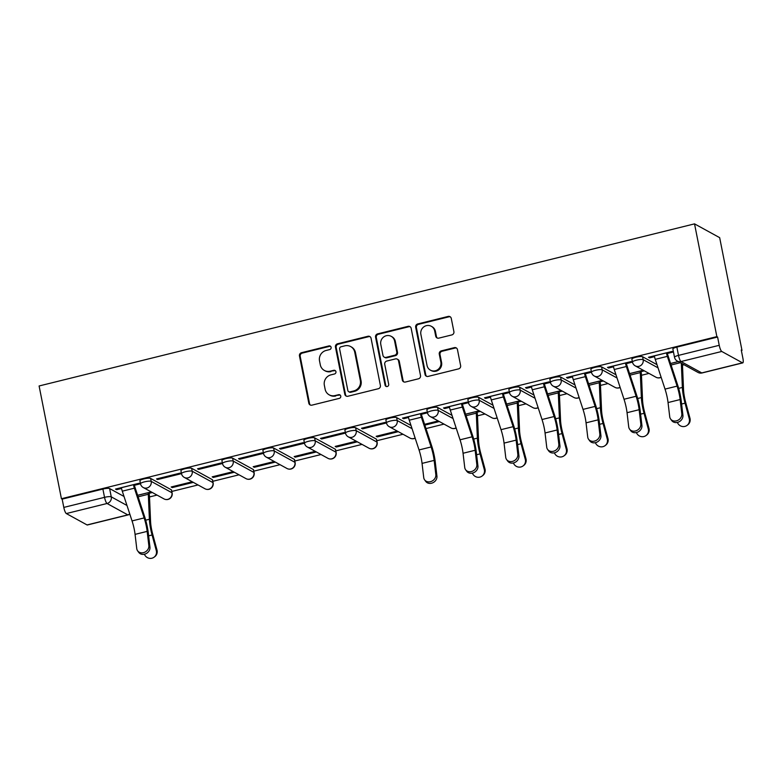 <?xml version="1.0" encoding="UTF-8"?>
<svg xmlns="http://www.w3.org/2000/svg" width="782" height="782" viewBox="0 0 782 782"><rect width="100%" height="100%" fill="white"/><g stroke="black" fill="none" stroke-linecap="round" stroke-linejoin="round"><path stroke-width="1.17" d="M331.109 347.306A1.906 1.818 -61.2 0 0 328.939 345.918L301.529 352.702A2.727 2.6 -61.2 0 0 299.467 355.957L308.812 403.17A2.727 2.6 -61.2 0 0 311.91 405.154L339.32 398.37A1.906 1.818 -61.2 0 0 339.877 394.861A1.906 1.818 -61.2 0 0 338.596 394.705L335.048 395.575A8.729 8.328 -61.2 0 1 325.126 389.231L324.354 385.291A8.729 8.328 -61.2 0 1 330.942 374.861L334.491 373.982A1.906 1.818 -61.2 0 0 335.048 370.473A1.906 1.818 -61.2 0 0 333.767 370.306L330.219 371.186A8.729 8.328 -61.2 0 1 320.297 364.832L319.525 360.903A8.729 8.328 -61.2 0 1 326.114 350.463L329.662 349.593A1.906 1.818 -61.2 0 0 331.109 347.306M330.561 346.328A1.906 1.818 -61.2 0 0 329.672 346.318L302.263 353.102A2.727 2.6 -61.2 0 0 300.2 356.357L309.545 403.571A2.727 2.6 -61.2 0 0 310.464 405.086M340.219 395.106A1.906 1.818 -61.2 0 0 339.329 395.106L335.048 395.575M335.39 370.717A1.906 1.818 -61.2 0 0 334.5 370.707L330.219 371.186M451.84 334.921A2.727 2.6 -61.2 0 0 453.902 331.656L451.273 318.411A2.727 2.6 -61.2 0 0 448.174 316.427L417.735 323.953A2.727 2.6 -61.2 0 0 415.682 327.218L425.027 374.422A2.727 2.6 -61.2 0 0 428.125 376.406L458.565 368.879A2.727 2.6 -61.2 0 0 460.627 365.624L457.46 349.622A2.727 2.6 -61.2 0 0 454.362 347.638L441.331 350.864A2.727 2.6 -61.2 0 0 439.269 354.119L440.843 362.056A7.292 6.96 -61.2 0 1 430.432 370.16A7.292 6.96 -61.2 0 1 427.04 365.468L420.882 334.393A7.292 6.96 -61.2 0 1 431.302 326.29A7.292 6.96 -61.2 0 1 434.684 330.972L435.711 336.152A2.727 2.6 -61.2 0 0 438.81 338.137L451.84 334.921M694.533 223.867L716.859 336.622L61.426 498.73L39.1 385.976L694.533 223.867L719.665 237.66L741.991 350.414L741.365 350.571M371.049 338.254A2.727 2.6 -61.2 0 0 367.951 336.27L337.511 343.797A2.727 2.6 -61.2 0 0 335.449 347.061L344.803 394.265A2.727 2.6 -61.2 0 0 347.902 396.249L378.341 388.722A2.727 2.6 -61.2 0 0 380.394 385.458L371.049 338.254M377.628 333.875L408.067 326.348A2.727 2.6 -61.2 0 1 411.166 328.332L420.511 375.546A2.727 2.6 -61.2 0 1 418.448 378.801L405.428 382.027A2.727 2.6 -61.2 0 1 402.329 380.042L398.537 360.893A2.727 2.6 -61.2 0 0 395.438 358.909L386.797 361.049A2.727 2.6 -61.2 0 0 384.734 364.304L388.683 384.236A1.906 1.818 -61.2 0 1 385.956 386.357A1.906 1.818 -61.2 0 1 385.067 385.135L375.565 337.14A2.727 2.6 -61.2 0 1 377.628 333.875L378.361 334.276L408.8 326.749L408.067 326.348M149.509 496.951L157.035 495.084M171.825 491.428L198.032 484.948M212.821 481.292L239.028 474.811M253.818 471.155L280.024 464.674M294.814 461.009L321.021 454.528M335.81 450.872L362.017 444.391M376.807 440.735L403.023 434.254M425.995 428.575L444.02 424.108M477.489 415.838L485.016 413.971M518.486 405.692L526.012 403.835M559.482 395.555L567.009 393.698M600.478 385.418L608.005 383.551M641.484 375.272L649.001 373.415M682.481 365.135L684.025 364.754M716.859 336.622L717.593 337.032L719.235 345.312A5.562 1.251 76.1 0 0 721.757 351.46L742.489 362.838A5.562 1.251 76.1 0 0 742.773 362.887A5.562 1.251 76.1 0 0 742.9 358.303L741.258 350.013L741.991 350.414M61.426 498.73L62.159 499.131L102.892 489.053A5.562 1.105 -11.2 0 1 109.617 488.564L124.025 496.472M66.323 513.559L87.056 524.937L127.789 514.869L107.056 503.491L66.323 513.559A5.562 1.251 -103.9 0 1 63.801 507.41L104.534 497.342A5.562 1.105 -11.2 0 1 111.259 496.844L126.977 505.475M62.159 499.131L63.801 507.41M129.753 513.94A5.562 5.298 -61.2 0 1 127.789 514.869A5.562 1.251 76.1 0 0 128.062 514.918L87.33 524.996A5.562 1.251 -103.9 0 1 87.056 524.937M134.426 485.28L140.271 483.833L139.176 483.237L115.521 489.082L116.626 489.688L116.459 488.848M157.622 479.542L181.268 473.697L180.173 473.09L156.517 478.946L157.622 479.542L157.456 478.711M192.245 481.771L171.17 486.981L172.275 487.587L172.108 486.756M198.618 469.405L222.274 463.56L221.169 462.954L197.514 468.799L198.618 469.405L198.452 468.574M233.241 471.634L212.166 476.844L213.271 477.45L213.105 476.609M239.615 459.269L263.27 453.413L262.166 452.817L238.52 458.663L239.615 459.269L239.448 458.438M274.238 461.497L253.173 466.707L254.267 467.304L254.101 466.473M280.611 449.132L304.266 443.277L303.162 442.671L279.516 448.526L280.611 449.132L280.445 448.291M315.234 451.351L294.169 456.561L295.264 457.167L295.097 456.336M321.607 438.985L345.263 433.14L344.168 432.534L320.512 438.389L321.607 438.985L321.441 438.155M356.23 441.214L335.165 446.424L336.26 447.03L336.094 446.199M362.604 428.849L386.259 423.003L385.164 422.397L361.509 428.243L362.604 428.849L362.447 428.018M397.236 431.078L376.162 436.288L377.256 436.894L377.09 436.053M421.41 414.304L427.255 412.857L426.161 412.261L402.505 418.106L403.61 418.712L403.444 417.871M462.416 404.167L468.252 402.72L467.157 402.114L443.502 407.969L444.606 408.566L444.44 407.735M503.413 394.03L509.258 392.584L508.153 391.978L484.498 397.823L485.602 398.429L485.436 397.598M544.409 383.884L550.254 382.437L549.15 381.841L525.504 387.686L526.599 388.292L526.433 387.452M585.405 373.747L591.251 372.3L590.146 371.694L566.5 377.55L567.595 378.156L567.429 377.315M626.402 363.61L632.247 362.164L631.152 361.558L607.497 367.413L608.591 368.009L608.425 367.178M667.398 353.464L673.243 352.027L672.149 351.421L648.493 357.266L649.588 357.873L649.422 357.042M642.589 356.748L643.166 359.691A5.562 1.105 -11.2 0 0 637.066 360.033A5.562 1.105 -11.2 0 0 632.462 362.066L631.876 359.124A5.562 1.105 168.8 0 1 636.48 357.1A5.562 1.105 168.8 0 1 642.589 356.748L656.997 364.656M601.583 366.885L602.169 369.827A5.562 1.105 -11.2 0 0 596.07 370.179A5.562 1.105 -11.2 0 0 591.466 372.203L590.879 369.27A5.562 1.105 168.8 0 1 595.483 367.237A5.562 1.105 168.8 0 1 601.583 366.885L616.001 374.793M560.586 377.022L561.173 379.964A5.562 1.105 -11.2 0 0 555.073 380.316A5.562 1.105 -11.2 0 0 550.46 382.349L549.883 379.407A5.562 1.105 168.8 0 1 554.487 377.374A5.562 1.105 168.8 0 1 560.586 377.022L574.995 384.93M519.59 387.168L520.177 390.101A5.562 1.105 -11.2 0 0 514.077 390.453A5.562 1.105 -11.2 0 0 509.463 392.486L508.887 389.544A5.562 1.105 168.8 0 1 513.491 387.52A5.562 1.105 168.8 0 1 519.59 387.168L533.998 395.076M478.594 397.305L479.18 400.247A5.562 1.105 -11.2 0 0 473.071 400.599A5.562 1.105 -11.2 0 0 468.467 402.622L467.89 399.68A5.562 1.105 168.8 0 1 472.494 397.657A5.562 1.105 168.8 0 1 478.594 397.305L493.002 405.213M437.597 407.442L438.174 410.384A5.562 1.105 -11.2 0 0 432.075 410.736A5.562 1.105 -11.2 0 0 427.471 412.759L426.884 409.827A5.562 1.105 168.8 0 1 431.498 407.793A5.562 1.105 168.8 0 1 437.597 407.442L452.006 415.35M396.601 417.588L397.178 420.521A5.562 1.105 -11.2 0 0 391.078 420.872A5.562 1.105 -11.2 0 0 386.474 422.906L385.888 419.963A5.562 1.105 168.8 0 1 390.501 417.93A5.562 1.105 168.8 0 1 396.601 417.588L411.009 425.496M355.605 427.725L356.181 430.667A5.562 1.105 -11.2 0 0 350.082 431.009A5.562 1.105 -11.2 0 0 345.478 433.042L344.891 430.1A5.562 1.105 168.8 0 1 349.495 428.077A5.562 1.105 168.8 0 1 355.605 427.725L376.338 439.103L376.914 442.045A5.562 1.105 -11.2 0 1 377.11 442.26L376.533 439.318A5.562 1.105 168.8 0 0 376.338 439.103M314.608 437.861L315.185 440.804A5.562 1.105 -11.2 0 0 309.086 441.156A5.562 1.105 -11.2 0 0 304.481 443.179L303.895 440.246A5.562 1.105 168.8 0 1 308.499 438.213A5.562 1.105 168.8 0 1 314.608 437.861L335.341 449.239L335.918 452.182A5.562 1.105 -11.2 0 1 336.113 452.397L335.537 449.464A5.562 1.105 168.8 0 0 335.341 449.239M273.602 447.998L274.189 450.94A5.562 1.105 -11.2 0 0 268.089 451.292A5.562 1.105 -11.2 0 0 263.475 453.325L262.899 450.383A5.562 1.105 168.8 0 1 267.503 448.35A5.562 1.105 168.8 0 1 273.602 447.998L294.335 459.376L294.922 462.318A5.562 1.105 -11.2 0 1 295.117 462.543L294.531 459.601A5.562 1.105 168.8 0 0 294.335 459.376M232.606 458.144L233.192 461.077A5.562 1.105 -11.2 0 0 227.093 461.429A5.562 1.105 -11.2 0 0 222.479 463.462L221.902 460.52A5.562 1.105 168.8 0 1 226.506 458.496A5.562 1.105 168.8 0 1 232.606 458.144L253.339 469.523L253.925 472.455A5.562 1.105 -11.2 0 1 254.121 472.68L253.534 469.738A5.562 1.105 168.8 0 0 253.339 469.523M191.61 468.281L192.196 471.223A5.562 1.105 -11.2 0 0 186.087 471.575A5.562 1.105 -11.2 0 0 181.483 473.599L180.906 470.656A5.562 1.105 168.8 0 1 185.51 468.633A5.562 1.105 168.8 0 1 191.61 468.281L212.342 479.659L212.929 482.602A5.562 1.105 -11.2 0 1 213.124 482.817L212.538 479.884A5.562 1.105 168.8 0 0 212.342 479.659M150.613 478.418L151.19 481.36A5.562 1.105 -11.2 0 0 145.09 481.712A5.562 1.105 -11.2 0 0 140.486 483.735L139.9 480.803A5.562 1.105 168.8 0 1 144.514 478.77A5.562 1.105 168.8 0 1 150.613 478.418L171.346 489.796L171.923 492.738A5.562 1.105 -11.2 0 1 172.128 492.963L171.541 490.021A5.562 1.105 168.8 0 0 171.346 489.796M149.079 493.325L152.343 492.513M172.275 487.587L193.34 482.377M213.271 477.45L234.336 472.24M254.267 467.304L275.342 462.094M295.264 457.167L316.339 451.957M336.26 447.03L357.335 441.82M377.256 436.894L398.331 431.674M424.861 425.115L439.328 421.537M477.059 412.202L480.324 411.4M518.065 402.065L521.32 401.264M559.062 391.929L562.317 391.117M600.058 381.792L603.323 380.981M641.054 371.646L644.319 370.844M151.249 491.917L137.612 495.289M116.626 489.688L121.542 488.467M717.593 337.032L676.86 347.1A5.562 1.105 168.8 0 0 672.872 348.987L674.514 357.266A5.562 1.105 -11.2 0 1 678.502 355.39L719.235 345.312M403.61 418.712L408.527 417.49M438.233 420.931L424.597 424.313M444.606 408.566L449.523 407.354M479.229 410.794L465.593 414.167M485.602 398.429L490.519 397.217M520.226 400.658L506.589 404.03M526.599 388.292L531.516 387.07M561.222 390.521L547.586 393.893M567.595 378.156L572.512 376.934M602.218 380.375L588.582 383.747M608.591 368.009L613.518 366.797M643.215 370.238L629.578 373.61M649.588 357.873L654.514 356.651M678.229 361.577L670.575 363.474M324.354 370.443L325.087 370.854A8.729 8.328 -61.2 0 0 330.952 371.587M329.183 394.842L329.916 395.242A8.729 8.328 -61.2 0 0 335.781 395.975M370.13 336.729A2.727 2.6 -61.2 0 0 368.684 336.671L338.244 344.197A2.727 2.6 -61.2 0 0 336.182 347.462L345.536 394.666A2.727 2.6 -61.2 0 0 346.446 396.191M341.079 346.768A1.906 1.818 -61.2 0 0 339.632 349.046L347.843 390.492A1.906 1.818 -61.2 0 0 350.013 391.88L353.747 390.951A8.729 8.328 -61.2 0 0 360.346 380.521L354.735 352.193A8.729 8.328 -61.2 0 0 344.813 345.84L341.079 346.768M348.723 391.714L349.456 392.114A1.906 1.818 -61.2 0 0 350.747 392.281L350.013 391.88M350.678 346.582L351.411 346.983A8.729 8.328 -61.2 0 1 355.468 352.594L361.079 380.922A8.729 8.328 -61.2 0 1 354.481 391.352L350.747 392.281M410.247 326.808A2.727 2.6 -61.2 0 0 408.8 326.749M397.266 359.143L397.999 359.544A2.727 2.6 -61.2 0 1 399.27 361.294L403.062 380.443A2.727 2.6 -61.2 0 0 403.971 381.958M378.361 334.276A2.727 2.6 -61.2 0 0 376.298 337.541L385.8 385.536A1.906 1.818 -61.2 0 0 386.347 386.513M394.597 341.03A7.292 6.96 -61.2 0 0 383.591 337.042A7.292 6.96 -61.2 0 0 380.795 344.442L382.965 355.39A2.727 2.6 -61.2 0 0 386.064 357.374L394.705 355.233A2.727 2.6 -61.2 0 0 396.767 351.978L394.597 341.03L395.33 341.431A7.292 6.96 -61.2 0 0 391.948 336.739L391.215 336.338M384.236 357.139L384.969 357.55A2.727 2.6 -61.2 0 0 386.797 357.775L386.064 357.374M395.33 341.431L397.5 352.379A2.727 2.6 -61.2 0 1 395.438 355.644L386.797 357.775M431.302 326.29L432.035 326.69A7.292 6.96 -61.2 0 1 435.418 331.373L436.444 336.553A2.727 2.6 -61.2 0 0 437.363 338.078M430.432 370.16L431.165 370.56A7.292 6.96 -61.2 0 0 441.576 362.457L440.843 362.056M456.541 348.098A2.727 2.6 -61.2 0 0 455.095 348.039L442.065 351.265A2.727 2.6 -61.2 0 0 440.002 354.52L441.576 362.457M450.364 316.896A2.727 2.6 -61.2 0 0 448.907 316.827L418.468 324.354A2.727 2.6 -61.2 0 0 416.415 327.619L425.76 374.822A2.727 2.6 -61.2 0 0 426.679 376.347M148.912 492.484L149.069 493.266A6.95 1.574 -103.9 0 1 149.489 496.482L150.564 521.457A17.233 3.89 76.1 0 0 152.773 534.458L156.996 550.049A6.393 6.197 52.9 0 1 154.807 556.647L154.103 557.175A6.393 6.197 -127.1 0 0 156.292 550.587L152.07 534.996A20.84 4.712 -103.9 0 1 149.391 519.268L148.316 494.283A3.333 0.753 76.1 0 0 148.121 492.748L148.111 492.689M144.416 554.233A6.393 6.197 -127.1 0 0 154.103 557.175M121.366 487.636L121.376 487.694A6.95 1.574 76.1 0 0 122.285 491.174L132.05 520.92A17.233 3.89 -103.9 0 1 135.071 534.37L136.752 548.563A6.393 5.445 -36 0 0 137.622 550.831A6.393 5.445 -36 0 0 144.778 552.2A6.393 5.445 -36 0 0 148.844 545.572L149.949 547.107A6.393 5.445 144 0 1 145.892 553.724A6.393 5.445 144 0 1 138.737 552.366L137.622 550.831M149.949 547.107L148.277 532.913A20.84 4.712 76.1 0 0 144.621 516.648L134.856 486.893A3.333 0.753 -103.9 0 1 134.416 485.221L134.269 484.449M133.458 484.645L133.468 484.703A6.95 1.574 76.1 0 0 134.377 488.183L144.142 517.928A17.233 3.89 -103.9 0 1 147.163 531.379L148.844 545.572M476.903 411.371L477.049 412.153A6.95 1.574 -103.9 0 1 477.47 415.359L478.545 440.344A17.233 3.89 76.1 0 0 480.754 453.345L484.977 468.936A6.393 6.197 52.9 0 1 482.787 475.524L482.083 476.062A6.393 6.197 -127.1 0 0 484.273 469.474L480.05 453.883A20.84 4.712 -103.9 0 1 477.372 438.145L476.297 413.17A3.333 0.753 76.1 0 0 476.101 411.625L476.091 411.576M472.396 473.12A6.393 6.197 -127.1 0 0 482.083 476.062M517.899 401.234L518.046 402.007A6.95 1.574 -103.9 0 1 518.466 405.223L519.541 430.198A17.233 3.89 76.1 0 0 521.75 443.208L525.973 458.799A6.393 6.197 52.9 0 1 523.793 465.388L523.08 465.925A6.393 6.197 -127.1 0 0 525.269 459.327L521.047 443.736A20.84 4.712 -103.9 0 1 518.368 428.008L517.293 403.033A3.333 0.753 76.1 0 0 517.097 401.489L517.088 401.43M513.393 462.973A6.393 6.197 -127.1 0 0 523.08 465.925M558.895 391.098L559.052 391.87A6.95 1.574 -103.9 0 1 559.462 395.086L560.538 420.061A17.233 3.89 76.1 0 0 562.747 433.062L566.97 448.653A6.393 6.197 52.9 0 1 564.79 455.251L564.086 455.779A6.393 6.197 -127.1 0 0 566.266 449.191L562.043 433.599A20.84 4.712 -103.9 0 1 559.374 417.871L558.299 392.887A3.333 0.753 76.1 0 0 558.094 391.352L558.084 391.293M554.389 452.837A6.393 6.197 -127.1 0 0 564.086 455.779M599.892 380.951L600.048 381.733A6.95 1.574 -103.9 0 1 600.459 384.94L601.534 409.924A17.233 3.89 76.1 0 0 603.753 422.925L607.966 438.516A6.393 6.197 52.9 0 1 605.786 445.105L605.082 445.642A6.393 6.197 -127.1 0 0 607.262 439.054L603.049 423.463A20.84 4.712 -103.9 0 1 600.371 407.735L599.295 382.75A3.333 0.753 76.1 0 0 599.09 381.205L599.08 381.157M595.395 442.7A6.393 6.197 -127.1 0 0 605.082 445.642M640.888 370.815L641.044 371.597A6.95 1.574 -103.9 0 1 641.455 374.803L642.53 399.788A17.233 3.89 76.1 0 0 644.749 412.788L648.972 428.38A6.393 6.197 52.9 0 1 646.782 434.968L646.079 435.506A6.393 6.197 -127.1 0 0 648.258 428.907L644.045 413.316A20.84 4.712 -103.9 0 1 641.367 397.588L640.292 372.613A3.333 0.753 76.1 0 0 640.087 371.069L640.077 371.01M636.392 432.554A6.393 6.197 -127.1 0 0 646.079 435.506M408.351 416.659L408.36 416.718A6.95 1.574 76.1 0 0 409.269 420.198L419.035 449.943A17.233 3.89 -103.9 0 1 422.055 463.394L423.736 477.587A6.393 5.445 -36 0 0 424.606 479.855A6.393 5.445 -36 0 0 431.762 481.223A6.393 5.445 -36 0 0 435.828 474.596L436.933 476.13A6.393 5.445 144 0 1 432.876 482.748A6.393 5.445 144 0 1 425.721 481.389L424.606 479.855M436.933 476.13L435.261 461.937A20.84 4.712 76.1 0 0 431.605 445.672L421.84 415.916A3.333 0.753 -103.9 0 1 421.4 414.245L421.244 413.473M420.442 413.668L420.452 413.727A6.95 1.574 76.1 0 0 421.361 417.207L431.117 446.952A17.233 3.89 -103.9 0 1 434.147 460.403L435.828 474.596M449.347 406.523L449.357 406.581A6.95 1.574 76.1 0 0 450.266 410.061L460.031 439.807A17.233 3.89 -103.9 0 1 463.052 453.257L464.733 467.45A6.393 5.445 -36 0 0 465.603 469.718A6.393 5.445 -36 0 0 472.758 471.077A6.393 5.445 -36 0 0 476.825 464.459L477.939 465.994A6.393 5.445 144 0 1 473.872 472.611A6.393 5.445 144 0 1 466.717 471.243L465.603 469.718M477.939 465.994L476.258 451.8A20.84 4.712 76.1 0 0 472.602 435.525L462.836 405.78A3.333 0.753 -103.9 0 1 462.397 404.108L462.25 403.326M461.439 403.532L461.448 403.59A6.95 1.574 76.1 0 0 462.358 407.07L472.123 436.815A17.233 3.89 -103.9 0 1 475.143 450.266L476.825 464.459M490.343 396.386L490.353 396.435A6.95 1.574 76.1 0 0 491.262 399.915L501.027 429.67A17.233 3.89 -103.9 0 1 504.048 443.111L505.729 457.314A6.393 5.445 -36 0 0 506.609 459.572A6.393 5.445 -36 0 0 513.754 460.94A6.393 5.445 -36 0 0 517.821 454.322L518.935 455.847A6.393 5.445 144 0 1 514.869 462.475A6.393 5.445 144 0 1 507.723 461.106L506.609 459.572M518.935 455.847L517.254 441.654A20.84 4.712 76.1 0 0 513.598 425.388L503.833 395.643A3.333 0.753 -103.9 0 1 503.403 393.972L503.246 393.19M502.435 393.395L502.445 393.444A6.95 1.574 76.1 0 0 503.354 396.933L513.119 426.679A17.233 3.89 -103.9 0 1 516.14 440.129L517.821 454.322M531.34 386.24L531.359 386.298A6.95 1.574 76.1 0 0 532.268 389.778L542.024 419.523A17.233 3.89 -103.9 0 1 545.054 432.974L546.726 447.167A6.393 5.445 -36 0 0 547.605 449.435A6.393 5.445 -36 0 0 554.751 450.803A6.393 5.445 -36 0 0 558.817 444.186L559.932 445.711A6.393 5.445 144 0 1 555.865 452.328A6.393 5.445 144 0 1 548.72 450.97L547.605 449.435M559.932 445.711L558.25 431.517A20.84 4.712 76.1 0 0 554.594 415.252L544.829 385.506A3.333 0.753 -103.9 0 1 544.399 383.835L544.243 383.053M543.431 383.248L543.441 383.307A6.95 1.574 76.1 0 0 544.35 386.787L554.115 416.532A17.233 3.89 -103.9 0 1 557.136 429.983L558.817 444.186M572.346 376.103L572.356 376.162A6.95 1.574 76.1 0 0 573.265 379.641L583.02 409.387A17.233 3.89 -103.9 0 1 586.05 422.837L587.722 437.03A6.393 5.445 -36 0 0 588.602 439.298A6.393 5.445 -36 0 0 595.747 440.657A6.393 5.445 -36 0 0 599.814 434.039L600.928 435.574A6.393 5.445 144 0 1 596.862 442.192A6.393 5.445 144 0 1 589.716 440.823L588.602 439.298M600.928 435.574L599.247 421.381A20.84 4.712 76.1 0 0 595.591 405.105L585.826 375.36A3.333 0.753 -103.9 0 1 585.395 373.688L585.239 372.916M584.428 373.112L584.437 373.17A6.95 1.574 76.1 0 0 585.347 376.65L595.112 406.396A17.233 3.89 -103.9 0 1 598.132 419.846L599.814 434.039M613.342 365.966L613.352 366.015A6.95 1.574 76.1 0 0 614.261 369.505L624.016 399.25A17.233 3.89 -103.9 0 1 627.047 412.7L628.718 426.894A6.393 5.445 -36 0 0 629.598 429.152A6.393 5.445 -36 0 0 636.744 430.52A6.393 5.445 -36 0 0 640.81 423.903L641.924 425.437A6.393 5.445 144 0 1 637.858 432.055A6.393 5.445 144 0 1 630.712 430.687L629.598 429.152M641.924 425.437L640.253 411.234A20.84 4.712 76.1 0 0 636.587 394.969L626.832 365.223A3.333 0.753 -103.9 0 1 626.392 363.552L626.235 362.77M625.424 362.975L625.444 363.024A6.95 1.574 76.1 0 0 626.353 366.514L636.108 396.259A17.233 3.89 -103.9 0 1 639.138 409.709L640.81 423.903M682.403 363.865A6.95 1.574 -103.9 0 1 682.461 364.666L683.536 389.641A17.233 3.89 76.1 0 0 685.746 402.642L689.968 418.243A6.393 6.197 52.9 0 1 687.779 424.831L687.075 425.359A6.393 6.197 -127.1 0 0 689.265 418.771L685.042 403.18A20.84 4.712 -103.9 0 1 682.363 387.452L681.327 363.278M677.388 422.417A6.393 6.197 -127.1 0 0 687.075 425.359M654.338 355.82L654.348 355.878A6.95 1.574 76.1 0 0 655.257 359.358L665.023 389.104A17.233 3.89 -103.9 0 1 668.043 402.554L669.724 416.757A6.393 5.445 -36 0 0 670.594 419.015A6.393 5.445 -36 0 0 677.75 420.384A6.393 5.445 -36 0 0 681.806 413.766L682.921 415.291A6.393 5.445 144 0 1 678.854 421.909A6.393 5.445 144 0 1 671.709 420.55L670.594 419.015M682.921 415.291L681.249 401.098A20.84 4.712 76.1 0 0 677.583 384.832L667.828 355.087A3.333 0.753 -103.9 0 1 667.388 353.415L667.232 352.633M666.43 352.838L666.44 352.887A6.95 1.574 76.1 0 0 667.349 356.367L677.104 386.122A17.233 3.89 -103.9 0 1 680.135 399.563L681.806 413.766M329.672 346.318L328.939 345.918M339.329 395.106L338.596 394.705M334.5 370.707L333.767 370.306M721.757 351.46L681.024 361.538L701.757 372.916L742.489 362.838M109.617 488.564L111.259 496.844A5.562 5.298 -61.2 0 1 107.056 503.491A5.562 1.251 -103.9 0 1 104.534 497.342L102.892 489.053M632.462 362.066A5.562 5.562 0 0 0 635.238 365.859A5.562 5.298 118.8 0 0 643.166 359.691L658.043 367.853M591.466 372.203A5.562 5.562 0 0 0 594.242 375.995A5.562 5.298 118.8 0 0 602.169 369.827L617.047 377.989M550.46 382.349A5.562 5.562 0 0 0 553.245 386.142A5.562 5.298 118.8 0 0 561.173 379.964L576.051 388.126M509.463 392.486A5.562 5.562 0 0 0 512.239 396.279A5.562 5.298 118.8 0 0 520.177 390.101L535.044 398.273M468.467 402.622A5.562 5.562 0 0 0 471.243 406.415A5.562 5.298 118.8 0 0 479.18 400.247L494.048 408.409M427.471 412.759A5.562 5.562 0 0 0 430.247 416.552A5.562 5.298 118.8 0 0 438.174 410.384L453.052 418.546M386.474 422.906A5.562 5.562 0 0 0 389.25 426.698A5.562 5.298 118.8 0 0 397.178 420.521L412.055 428.683M345.478 433.042A5.562 5.562 0 0 0 348.254 436.835A5.562 5.298 118.8 0 0 356.181 430.667L376.914 442.045A5.562 5.298 118.8 0 1 372.721 448.682A5.562 5.298 -61.2 0 1 368.987 448.213A5.562 5.562 0 0 0 377.11 442.26M304.481 443.179A5.562 5.562 0 0 0 307.258 446.972A5.562 5.298 118.8 0 0 315.185 440.804L335.918 452.182A5.562 5.298 118.8 0 1 331.724 458.829A5.562 5.298 -61.2 0 1 327.99 458.35A5.562 5.562 0 0 0 336.113 452.397M263.475 453.325A5.562 5.562 0 0 0 266.261 457.118A5.562 5.298 118.8 0 0 274.189 450.94L294.922 462.318A5.562 5.298 118.8 0 1 290.718 468.965A5.562 5.298 -61.2 0 1 286.994 468.496A5.562 5.562 0 0 0 295.117 462.543M222.479 463.462A5.562 5.562 0 0 0 225.255 467.255A5.562 5.298 118.8 0 0 233.192 461.077L253.925 472.455A5.562 5.298 118.8 0 1 249.722 479.102A5.562 5.298 -61.2 0 1 245.998 478.633A5.562 5.562 0 0 0 254.121 472.68M181.483 473.599A5.562 5.562 0 0 0 184.259 477.391A5.562 5.298 118.8 0 0 192.196 471.223L212.929 482.602A5.562 5.298 118.8 0 1 208.726 489.239A5.562 5.298 -61.2 0 1 204.992 488.77A5.562 5.562 0 0 0 213.124 482.817M140.486 483.735A5.562 5.562 0 0 0 143.262 487.528A5.562 5.298 118.8 0 0 151.19 481.36L171.923 492.738A5.562 5.298 118.8 0 1 167.729 499.385A5.562 5.298 -61.2 0 1 163.995 498.906A5.562 5.562 0 0 0 172.128 492.963M415.105 437.988A5.562 5.298 118.8 0 1 413.717 438.546A5.562 5.298 -61.2 0 1 409.983 438.076A5.562 5.562 0 0 0 415.164 438.164M456.102 427.852A5.562 5.298 118.8 0 1 454.713 428.409A5.562 5.298 -61.2 0 1 450.979 427.93A5.562 5.562 0 0 0 456.16 428.018M497.108 417.705A5.562 5.298 118.8 0 1 495.71 418.262A5.562 5.298 -61.2 0 1 491.976 417.793A5.562 5.562 0 0 0 497.157 417.881M538.104 407.569A5.562 5.298 118.8 0 1 536.706 408.126A5.562 5.298 -61.2 0 1 532.972 407.657A5.562 5.562 0 0 0 538.163 407.745M579.1 397.432A5.562 5.298 118.8 0 1 577.702 397.989A5.562 5.298 -61.2 0 1 573.978 397.52A5.562 5.562 0 0 0 579.159 397.608M620.097 387.295A5.562 5.298 118.8 0 1 618.709 387.843A5.562 5.298 -61.2 0 1 614.975 387.373A5.562 5.562 0 0 0 620.155 387.461M661.093 377.149A5.562 5.298 118.8 0 1 659.705 377.706A5.562 5.298 -61.2 0 1 655.971 377.237A5.562 5.562 0 0 0 661.152 377.325M676.86 347.1L678.502 355.39A5.562 1.251 -103.9 0 0 681.024 361.538A5.562 5.298 118.8 0 1 677.29 361.059L698.023 372.437A5.562 5.562 0 0 0 702.031 372.965L742.773 362.887M702.031 372.965A5.562 1.251 76.1 0 1 701.757 372.916A5.562 5.298 118.8 0 1 698.023 372.437M309.545 403.571L308.812 403.17M300.2 356.357L299.467 355.957M302.263 353.102L301.529 352.702M345.536 394.666L344.803 394.265M336.182 347.462L335.449 347.061M338.244 344.197L337.511 343.797M368.684 336.671L367.951 336.27M354.481 391.352L353.747 390.951M361.079 380.922L360.346 380.521M355.468 352.594L354.735 352.193M403.062 380.443L402.329 380.042M399.27 361.294L398.537 360.893M385.8 385.536L385.067 385.135M376.298 337.541L375.565 337.14M395.438 355.644L394.705 355.233M397.5 352.379L396.767 351.978M436.444 336.553L435.711 336.152M435.418 331.373L434.684 330.972M440.002 354.52L439.269 354.119M442.065 351.265L441.331 350.864M455.095 348.039L454.362 347.638M425.76 374.822L425.027 374.422M416.415 327.619L415.682 327.218M418.468 324.354L417.735 323.953M448.907 316.827L448.174 316.427M156.292 550.587L156.996 550.049M137.622 495.338L148.121 492.748M138.111 496.814L148.316 494.283M148.619 535.846L152.07 534.996M145.687 520.177L149.391 519.268M133.468 484.703L121.376 487.694M134.377 488.183L122.285 491.174M144.142 517.928L132.05 520.92M147.163 531.379L135.071 534.37M484.273 469.474L484.977 468.936M465.603 414.225L476.101 411.625M466.092 415.692L476.297 413.17M476.6 454.733L480.05 453.883M473.677 439.064L477.372 438.145M525.269 459.327L525.973 458.799M506.609 404.079L517.097 401.489M507.088 405.555L517.293 403.033M517.606 444.587L521.047 443.736M514.673 428.927L518.368 428.008M566.266 449.191L566.97 448.653M547.605 393.942L558.094 391.352M548.084 395.418L558.299 392.887M558.602 434.45L562.043 433.599M555.67 418.781L559.374 417.871M607.262 439.054L607.966 438.516M588.602 383.806L599.09 381.205M589.081 385.272L599.295 382.75M599.598 424.313L603.049 423.463M596.666 408.644L600.371 407.735M648.258 428.907L648.972 428.38M629.598 373.669L640.087 371.069M630.077 375.135L640.292 372.613M640.595 414.177L644.045 413.316M637.662 398.507L641.367 397.588M420.452 413.727L408.36 416.718M421.361 417.207L409.269 420.198M431.117 446.952L419.035 449.943M434.147 460.403L422.055 463.394M461.448 403.59L449.357 406.581M462.358 407.07L450.266 410.061M472.123 436.815L460.031 439.807M475.143 450.266L463.052 453.257M502.445 393.444L490.353 396.435M503.354 396.933L491.262 399.915M513.119 426.679L501.027 429.67M516.14 440.129L504.048 443.111M543.441 383.307L531.359 386.298M544.35 386.787L532.268 389.778M554.115 416.532L542.024 419.523M557.136 429.983L545.054 432.974M584.437 373.17L572.356 376.162M585.347 376.65L573.265 379.641M595.112 406.396L583.02 409.387M598.132 419.846L586.05 422.837M625.444 363.024L613.352 366.015M626.353 366.514L614.261 369.505M636.108 396.259L624.016 399.25M639.138 409.709L627.047 412.7M689.265 418.771L689.968 418.243M670.594 363.522L678.307 361.616M671.083 364.998L680.301 362.711M681.591 404.03L685.042 403.18M678.659 388.371L682.363 387.452M666.44 352.887L654.348 355.878M667.349 356.367L655.257 359.358M677.104 386.122L665.023 389.104M680.135 399.563L668.043 402.554M163.995 498.906L143.262 487.528M204.992 488.77L184.259 477.391M245.998 478.633L225.255 467.255M286.994 468.496L266.261 457.118M327.99 458.35L307.258 446.972M368.987 448.213L348.254 436.835M409.983 438.076L389.25 426.698M450.979 427.93L430.247 416.552M491.976 417.793L471.243 406.415M532.972 407.657L512.239 396.279M573.978 397.52L553.245 386.142M614.975 387.373L594.242 375.995M655.971 377.237L635.238 365.859M674.514 357.266A5.562 5.562 0 0 0 677.29 361.059M128.062 514.918A5.562 5.562 0 0 0 129.822 514.145"/></g></svg>
